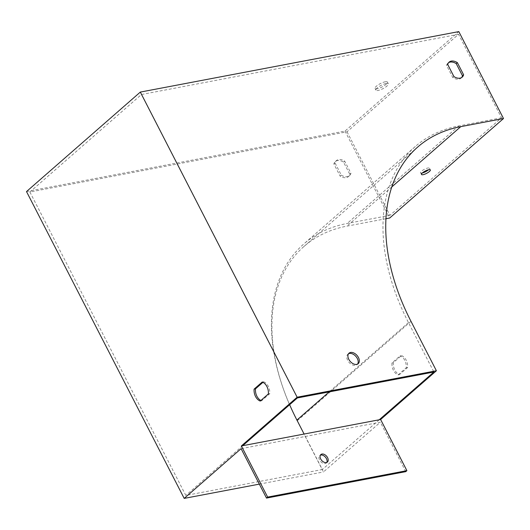 <?xml version="1.0" encoding="UTF-8"?>
<svg xmlns="http://www.w3.org/2000/svg" width="530" height="530" viewBox="0 0 530 530"><rect width="100%" height="100%" fill="white"/><g stroke="black" fill="none" stroke-linecap="round" stroke-linejoin="round"><path stroke-width="0.4" stroke-dasharray="2.65 1.99" d="M341.28 175.112A9.957 6.479 48.8 0 0 349.528 175.609A9.957 6.479 48.8 0 0 350.933 173.284L344.679 161.107A9.957 6.479 48.8 0 0 336.424 160.617A9.957 6.479 48.8 0 0 335.026 162.942L341.28 175.112L340.141 176.112L333.887 163.936A9.957 6.479 -131.2 0 1 335.291 161.61A9.957 6.479 -131.2 0 1 343.539 162.101L349.793 174.277A9.957 6.479 -131.2 0 1 348.389 176.603A9.957 6.479 -131.2 0 1 340.141 176.112M347.017 131.798L389.941 215.326L501.486 117.826L458.556 34.298L347.017 131.798L29.892 192.012L185.831 495.437L322.333 469.52L304.101 434.043M389.941 215.326L347.203 223.441A199.101 129.572 48.8 0 0 303.776 243.992A199.101 129.572 48.8 0 0 289.632 404.708M385.211 81.786A6.969 1.888 -27.2 0 1 387.43 82.084A6.969 1.888 -27.2 0 1 382.09 86.947A6.969 1.888 -27.2 0 1 375.035 88.457A6.969 1.888 -27.2 0 1 378.175 84.86A6.969 1.888 -27.2 0 1 385.211 81.786M26.5 191.569L345.003 131.089L458.821 31.601M345.003 131.089L389.683 218.022M385.986 218.724L346.938 226.138A197.107 128.273 48.8 0 0 303.948 246.49A197.107 128.273 48.8 0 0 297.164 420.82L323.446 471.958L380.361 422.211L241.097 448.658M259.329 484.128L323.446 471.958M260.892 400.481A9.957 7.062 -100.8 0 0 261.608 400.793L269.737 393.691A9.957 7.062 -100.8 0 0 263.609 381.759L262.946 382.335M458.556 34.298L141.437 94.519L29.892 192.012M141.437 94.519L297.376 397.944M242.74 445.697L185.831 495.437M386.092 83.495A6.969 1.888 152.8 0 0 379.056 86.569A6.969 1.888 152.8 0 0 375.909 90.16A6.969 1.888 152.8 0 0 382.971 88.656A6.969 1.888 152.8 0 0 388.304 83.793A6.969 1.888 152.8 0 0 386.092 83.495M401.488 355.577A9.957 7.062 79.2 0 1 407.616 367.509L399.488 374.611A9.957 7.062 79.2 0 1 393.359 362.679L401.488 355.577L400.104 355.835A9.957 7.062 79.2 0 1 406.238 367.767L398.109 374.876A9.957 7.062 79.2 0 1 391.981 362.944L400.104 355.835M405.761 471.647L380.361 422.211M422.357 172.952A4.975 1.351 -27.2 0 1 420.608 172.78A4.975 1.351 -27.2 0 1 421.589 171.157A4.975 1.351 -27.2 0 1 426.252 168.487A4.975 1.351 -27.2 0 1 429.459 168.229A4.975 1.351 -27.2 0 1 428.584 169.752M501.486 117.826L458.742 125.941A199.101 129.572 48.8 0 0 415.321 146.499A199.101 129.572 48.8 0 0 408.471 322.584L433.878 372.02M379.242 419.773L322.333 469.52M348.528 353.742A6.969 4.538 48.8 0 0 347.899 354.166A6.969 4.538 48.8 0 0 347.66 360.327A6.969 4.538 48.8 0 0 357.068 364.66A6.969 4.538 48.8 0 0 357.578 364.09M461.597 77.559A9.957 6.479 -131.2 0 1 461.074 78.109A9.957 6.479 -131.2 0 1 452.825 77.618L446.571 65.442A9.957 6.479 -131.2 0 1 447.969 63.116A9.957 6.479 -131.2 0 1 448.585 62.672M447.704 64.448L446.571 65.442M453.965 76.625L452.825 77.618M350.933 173.284L349.793 174.277M344.679 161.107L343.539 162.101M335.026 162.942L333.887 163.936M406.238 367.767L407.616 367.509M398.109 374.876L399.488 374.611M391.981 362.944L393.359 362.679M262.224 382.017L263.609 381.759M268.359 393.949L269.737 393.691M260.23 401.058L261.608 400.793M326.752 462.445A4.975 3.24 -131.2 0 1 326.268 463.048A4.975 3.24 -131.2 0 1 320.557 461.431A4.975 3.24 -131.2 0 1 319.716 455.555A4.975 3.24 -131.2 0 1 320.378 455.157M410.988 321.332L297.164 420.82M391.849 186.885L346.938 226.138M458.742 125.941L347.203 223.441M408.471 322.584L329.163 391.908M417.766 147.002L303.948 246.49M415.321 146.499L303.776 243.992M449.109 62.123L447.969 63.116M462.213 77.115L461.074 78.109M349.528 175.609L348.389 176.603M336.424 160.617L335.291 161.61M320.855 454.554L319.716 455.555M327.407 462.054L326.268 463.048M420.608 172.78L421.483 174.483M429.459 168.229L430.333 169.931M388.304 83.793L387.43 82.084M375.909 90.16L375.035 88.457M357.068 364.66L358.207 363.666M347.899 354.166L349.038 353.172"/><path stroke-width="0.79" d="M380.619 419.515L241.362 445.955L297.131 397.208L436.395 370.761L380.619 419.515L406.901 470.653L405.761 471.647L266.504 498.087L241.097 448.658L184.188 498.399L26.5 191.569L140.317 92.081L458.821 31.601L503.5 118.534L389.683 218.022L385.986 218.724M379.242 419.773L433.878 372.02L297.376 397.944L242.74 445.697M289.632 404.708A199.101 129.572 48.8 0 0 296.926 420.085L304.101 434.043M241.362 445.955L267.643 497.094L266.504 498.087M297.131 397.208L140.317 92.081M254.102 389.126L262.224 382.017A9.957 7.062 79.2 0 1 268.359 393.949L260.23 401.058A9.957 7.062 79.2 0 1 254.102 389.126L255.48 388.861A9.957 7.062 -100.8 0 0 260.892 400.481M184.188 498.399L259.329 484.128M262.946 382.335L255.48 388.861M348.8 359.333A6.969 4.538 48.8 0 0 358.207 363.666A6.969 4.538 48.8 0 0 357.034 355.431A6.969 4.538 48.8 0 0 349.038 353.172A6.969 4.538 48.8 0 0 348.8 359.333M463.617 74.79A9.957 6.479 -131.2 0 1 462.213 77.115A9.957 6.479 -131.2 0 1 453.965 76.625L447.704 64.448A9.957 6.479 -131.2 0 1 449.109 62.123A9.957 6.479 -131.2 0 1 457.357 62.619L463.617 74.79L462.478 75.783A9.957 6.479 -131.2 0 1 461.597 77.559M503.5 118.534L460.755 126.65A197.107 128.273 48.8 0 0 417.766 147.002A197.107 128.273 48.8 0 0 410.988 321.332L436.395 370.761M422.463 172.859A4.975 1.351 152.8 0 0 421.483 174.483A4.975 1.351 152.8 0 0 426.524 173.403A4.975 1.351 152.8 0 0 430.333 169.931A4.975 1.351 152.8 0 0 427.127 170.196A4.975 1.351 152.8 0 0 422.463 172.859M428.584 169.752A4.975 1.351 -27.2 0 1 422.357 172.952M357.578 364.09A6.969 4.538 48.8 0 0 357.313 358.499A6.969 4.538 48.8 0 0 348.528 353.742M448.585 62.672A9.957 6.479 -131.2 0 1 456.217 63.613L462.478 75.783M457.357 62.619L456.217 63.613M267.643 497.094L406.901 470.653M327.58 457.648A4.975 3.24 48.8 0 0 320.855 454.554A4.975 3.24 48.8 0 0 321.69 460.438A4.975 3.24 48.8 0 0 327.407 462.054A4.975 3.24 48.8 0 0 327.58 457.648M320.378 455.157A4.975 3.24 -131.2 0 1 326.44 458.642A4.975 3.24 -131.2 0 1 326.752 462.445M460.755 126.65L391.849 186.885M329.163 391.908L296.926 420.085"/></g></svg>
